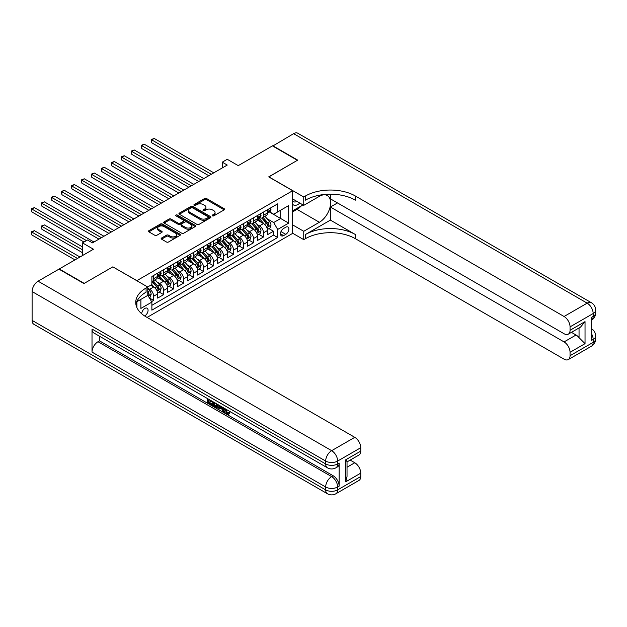 <?xml version="1.0" encoding="UTF-8"?>
<svg xmlns="http://www.w3.org/2000/svg" width="627" height="627" viewBox="0 0 627 627"><rect width="100%" height="100%" fill="white"/><g stroke="black" fill="none" stroke-linecap="round" stroke-linejoin="round"><path stroke-width="0.94" d="M212.412 215.86A0.972 0.556 0 0 0 213.783 215.86L224.2 209.849A1.387 0.799 0 0 0 224.599 209.277A1.387 0.799 0 0 0 224.2 208.713L206.557 198.532A1.387 0.799 0 0 0 204.59 198.532L194.182 204.543A0.972 0.556 0 0 0 193.892 204.935A0.972 0.556 0 0 0 194.182 205.335A0.972 0.556 0 0 0 195.553 205.335L196.902 204.559A4.436 2.563 0 0 1 203.172 204.559L204.645 205.405A4.436 2.563 0 0 1 205.938 207.216A4.436 2.563 0 0 1 204.645 209.026L203.297 209.802A0.972 0.556 0 0 0 203.015 210.202A0.972 0.556 0 0 0 203.297 210.594A0.972 0.556 0 0 0 204.668 210.594L206.017 209.818A4.436 2.563 0 0 1 212.287 209.818L213.76 210.664A4.436 2.563 0 0 1 215.053 212.475A4.436 2.563 0 0 1 213.76 214.285L212.412 215.069A0.972 0.556 0 0 0 212.13 215.461A0.972 0.556 0 0 0 212.412 215.86L212.412 215.069M144.618 315.945A4.522 2.61 120 0 0 144.884 315.804A4.522 2.61 120 0 0 147.831 311.823A4.522 2.61 120 0 0 147.141 308.202A4.522 2.61 120 0 0 144.884 308.429A4.522 2.61 120 0 0 141.694 313.759M161.57 238.025A1.387 0.799 0 0 0 161.163 238.589A1.387 0.799 0 0 0 161.57 239.161L166.516 242.014A1.387 0.799 0 0 0 168.475 242.014L180.043 235.337A1.387 0.799 0 0 0 180.451 234.772A1.387 0.799 0 0 0 180.043 234.208L162.401 224.019A1.387 0.799 0 0 0 160.441 224.019L148.873 230.697A1.387 0.799 0 0 0 148.466 231.261A1.387 0.799 0 0 0 148.873 231.833L154.853 235.282A1.387 0.799 0 0 0 156.813 235.282L161.766 232.421A1.387 0.799 0 0 0 162.166 231.857A1.387 0.799 0 0 0 161.766 231.292L158.796 229.584A3.707 2.14 0 0 1 157.714 228.063A3.707 2.14 0 0 1 160.003 226.088A3.707 2.14 0 0 1 164.039 226.551L175.654 233.26A3.707 2.14 0 0 1 176.743 234.772A3.707 2.14 0 0 1 174.455 236.747A3.707 2.14 0 0 1 170.411 236.285L168.475 235.172A1.387 0.799 0 0 0 166.516 235.172L161.57 238.025L161.57 239.161L166.516 236.324L166.516 235.172M112.931 266.922L136.898 280.637L292.66 190.71L268.701 176.869L297.41 160.3L272.439 145.887L238.244 165.63L227.256 159.289L222.264 162.174L227.256 165.05L92.459 242.876L87.466 240L82.474 242.876L82.474 255.565M112.931 266.804L84.222 283.38L59.259 268.967L93.454 249.225L82.474 242.876M196.996 224.419A1.387 0.799 0 0 0 198.955 224.419L210.523 217.741A1.387 0.799 0 0 0 210.931 217.177A1.387 0.799 0 0 0 210.523 216.605L192.881 206.424A1.387 0.799 0 0 0 190.921 206.424L179.353 213.102A1.387 0.799 0 0 0 178.946 213.666A1.387 0.799 0 0 0 179.353 214.23L196.996 224.419M176.359 216.072A0.972 0.556 0 0 1 177.347 216.205L195.263 226.551L183.719 233.22A1.387 0.799 0 0 1 181.759 233.22L164.117 223.032L164.117 221.903A1.387 0.799 0 0 0 163.71 222.467A1.387 0.799 0 0 0 164.117 223.032M164.117 221.903L169.063 219.042A1.387 0.799 0 0 1 171.022 219.042L178.178 223.173A1.387 0.799 0 0 0 180.137 223.173L183.421 221.276A1.387 0.799 0 0 0 183.829 220.712A1.387 0.799 0 0 0 183.421 220.148L175.975 215.845A0.972 0.556 0 0 1 175.693 215.445A0.972 0.556 0 0 1 176.289 214.928A0.972 0.556 0 0 1 177.347 215.053L195.279 225.406A1.387 0.799 0 0 1 195.687 225.971A1.387 0.799 0 0 1 195.279 226.543L195.279 225.406M151.601 301.611L153.67 300.411L149.524 298.021M147.776 288.193L149.673 289.29A5.651 3.26 60 0 1 153.67 296.203L157.659 293.898L157.659 298.107L163.655 294.651L159.109 292.025M157.15 282.072L159.658 283.522A5.651 3.26 60 0 1 163.655 290.442L167.652 288.138L167.652 292.347L173.64 288.882L169.094 286.265M167.135 276.311L169.643 277.761A5.651 3.26 60 0 1 173.64 284.674L177.637 282.369L177.637 286.578L183.625 283.122L179.079 280.496M177.12 270.543L179.628 271.993A5.651 3.26 60 0 1 183.625 278.913L187.622 276.601L187.622 280.81L193.61 277.353L189.064 274.728M187.112 264.782L189.613 266.224A5.651 3.26 60 0 1 193.61 273.145L197.607 270.84L197.607 275.049L203.595 271.593L199.049 268.967M197.097 259.014L199.598 260.464A5.651 3.26 60 0 1 203.595 267.384L207.592 265.072L207.592 269.281L213.58 265.824L209.034 263.199M207.082 253.253L209.583 254.695A5.651 3.26 60 0 1 213.58 261.616L217.577 259.312L217.577 263.52L223.565 260.056L219.019 257.438M217.067 247.485L219.568 248.935A5.651 3.26 60 0 1 223.565 255.847L227.562 253.543L227.562 257.752L233.55 254.296L229.004 251.67M227.052 241.724L229.56 243.166A5.651 3.26 60 0 1 233.55 250.087L237.547 247.783L237.547 251.991L243.535 248.527L238.989 245.909M237.037 235.956L239.545 237.406A5.651 3.26 60 0 1 243.535 244.318L247.532 242.014L247.532 246.223L253.52 242.767L248.982 240.141M247.022 230.187L249.53 231.637A5.651 3.26 60 0 1 253.52 238.558L257.517 236.254L257.517 240.462L263.505 236.998L263.505 232.789A5.651 3.26 -120 0 0 259.515 225.877L257.007 224.427M258.967 234.38L263.505 236.998M157.659 293.898A5.651 3.26 -120 0 0 153.67 286.978L150.676 285.254M167.652 288.138A5.651 3.26 -120 0 0 163.655 281.217L157.479 277.651M177.637 282.369A5.651 3.26 -120 0 0 173.64 275.449L167.464 271.883M187.622 276.601A5.651 3.26 -120 0 0 183.625 269.688L177.449 266.122M197.607 270.84A5.651 3.26 -120 0 0 193.61 263.92L187.434 260.354M207.592 265.072A5.651 3.26 -120 0 0 203.595 258.159L197.419 254.593M217.577 259.312A5.651 3.26 -120 0 0 213.58 252.391L207.404 248.825M227.562 253.543A5.651 3.26 -120 0 0 223.565 246.63L217.389 243.064M237.547 247.783A5.651 3.26 -120 0 0 233.55 240.862L227.374 237.296M247.532 242.014A5.651 3.26 -120 0 0 243.535 235.094L237.359 231.535M257.517 236.254A5.651 3.26 -120 0 0 253.52 229.333L247.344 225.767M285.771 227.201L283.576 228.471A4.381 2.524 120 0 0 280.716 232.327A4.381 2.524 120 0 0 281.39 235.83A4.381 2.524 120 0 0 283.576 235.619L285.771 234.349A4.381 2.524 120 0 0 288.632 230.493A4.381 2.524 120 0 0 287.965 226.982A4.381 2.524 120 0 0 285.771 227.201M136.898 307.598L136.898 301.681M147.079 317.419L292.66 233.369L292.66 190.71M147.776 295.223L151.875 302.089L151.875 310.153L277.683 237.515L277.683 229.451L273.693 222.53L266.992 218.658M151.875 302.089L140.887 308.429L140.887 299.377M147.674 286.978L151.875 284.556L151.875 276.491L277.683 203.853L277.683 211.926L288.671 205.578L288.671 223.11L277.683 229.451M159.611 275.19L159.658 275.222A5.651 3.26 60 0 0 162.487 275.504L166.476 273.192A5.651 3.26 -120 0 0 167.652 270.605L167.652 267.384M169.596 269.422L169.643 269.453A5.651 3.26 60 0 0 172.472 269.735L176.461 267.431A5.651 3.26 -120 0 0 177.637 264.845L177.637 261.616M179.581 263.661L179.628 263.693A5.651 3.26 60 0 0 182.457 263.967L186.446 261.663A5.651 3.26 -120 0 0 187.622 259.076L187.622 255.847M189.566 257.893L189.613 257.924A5.651 3.26 60 0 0 192.442 258.206L196.431 255.902A5.651 3.26 -120 0 0 197.607 253.316L197.607 250.087M199.551 252.132L199.598 252.164A5.651 3.26 60 0 0 202.427 252.438L206.416 250.134A5.651 3.26 -120 0 0 207.592 247.547L207.592 244.318M209.536 246.364L209.583 246.395A5.651 3.26 60 0 0 212.412 246.677L216.401 244.373A5.651 3.26 -120 0 0 217.577 241.787L217.577 238.558M219.521 240.603L219.568 240.635A5.651 3.26 60 0 0 222.397 240.909L226.386 238.605A5.651 3.26 -120 0 0 227.562 236.018L227.562 232.789M229.506 234.835L229.56 234.866A5.651 3.26 60 0 0 232.382 235.149L236.371 232.836A5.651 3.26 -120 0 0 237.547 230.258L237.547 227.029M239.49 229.074L239.545 229.098A5.651 3.26 60 0 0 242.367 229.38L246.364 227.076A5.651 3.26 -120 0 0 247.532 224.49L247.532 221.26M249.475 223.306L249.53 223.337A5.651 3.26 60 0 0 252.352 223.62L256.349 221.307A5.651 3.26 -120 0 0 257.517 218.721L257.517 215.5M151.875 305.318L273.49 235.094L273.49 231.238L267.502 234.694L267.502 230.485A5.651 3.26 -120 0 0 263.505 223.565L257.329 219.999M259.46 217.545L259.515 217.569A5.651 3.26 -120 0 0 262.337 217.851A5.651 3.26 -120 0 0 263.505 215.265L263.505 212.036M262.337 217.851L266.334 215.547A5.651 3.26 -120 0 0 267.502 212.961L267.502 209.732M153.67 275.449L153.67 278.678A5.651 3.26 60 0 1 152.502 281.264A5.651 3.26 60 0 1 151.875 281.492M152.502 281.264L156.491 278.96A5.651 3.26 -120 0 0 157.659 276.374L157.659 273.145M163.655 269.688L163.655 272.917A5.651 3.26 60 0 1 162.487 275.504M173.64 263.92L173.64 267.149A5.651 3.26 60 0 1 172.472 269.735M183.625 258.159L183.625 261.388A5.651 3.26 60 0 1 182.457 263.967M193.61 252.391L193.61 255.62A5.651 3.26 60 0 1 192.442 258.206M203.595 246.63L203.595 249.852A5.651 3.26 60 0 1 202.427 252.438M213.58 240.862L213.58 244.091A5.651 3.26 60 0 1 212.412 246.677M223.565 235.094L223.565 238.323A5.651 3.26 60 0 1 222.397 240.909M233.55 229.333L233.55 232.562A5.651 3.26 60 0 1 232.382 235.149M243.535 223.565L243.535 226.794A5.651 3.26 60 0 1 242.367 229.38M253.52 217.804L253.52 221.033A5.651 3.26 60 0 1 252.352 223.62M253.52 238.558L253.52 242.767M243.535 244.318L243.535 248.527M233.55 250.087L233.55 254.296M223.565 255.847L223.565 260.056M213.58 261.616L213.58 265.824M203.595 267.384L203.595 271.593M193.61 273.145L193.61 277.353M183.625 278.913L183.625 283.122M173.64 284.674L173.64 288.882M163.655 290.442L163.655 294.651M153.67 296.203L153.67 300.411M273.693 222.53L280.684 218.494L280.684 210.194L288.671 205.578M269.242 211.895L288.671 223.11M269.445 211.777L273.693 214.23L277.683 211.926M222.264 162.174L222.264 167.934M268.952 228.612L273.49 231.238M273.49 235.094L277.683 237.515M212.796 215.994L213.76 215.445A4.436 2.563 0 0 0 215.053 213.635L215.053 212.475M205.938 207.216L205.938 208.368A4.436 2.563 0 0 1 204.645 210.178L203.681 210.735M224.2 208.713L224.2 209.849L206.557 199.684A1.387 0.799 0 0 0 204.59 199.684L194.566 205.468M210.507 217.749L192.881 207.576A1.387 0.799 0 0 0 190.921 207.576L179.377 214.246L179.353 213.102M208.07 217.569A0.972 0.556 0 0 0 208.36 217.177A0.972 0.556 0 0 0 208.07 216.777L192.591 207.835A0.972 0.556 0 0 0 191.211 207.835L189.793 208.658A4.436 2.563 0 0 0 188.492 210.468A4.436 2.563 0 0 0 189.793 212.279L200.381 218.392A4.436 2.563 0 0 0 206.651 218.392L208.07 217.569L208.07 218.721A0.972 0.556 0 0 0 208.36 218.329L208.36 217.177M188.492 210.468L188.492 211.62A4.436 2.563 0 0 0 189.793 213.431L189.793 212.279M208.07 218.721L206.651 219.544A4.436 2.563 0 0 1 200.381 219.544L189.793 213.431M164.133 223.04L169.063 220.195L169.063 219.042M183.829 220.712L183.829 221.864A1.387 0.799 0 0 1 183.421 222.428L180.137 224.325A1.387 0.799 0 0 1 178.178 224.325L171.022 220.195A1.387 0.799 0 0 0 169.063 220.195M185.608 227.46A3.707 2.14 0 0 0 189.644 227.922A3.707 2.14 0 0 0 191.933 225.947A3.707 2.14 0 0 0 190.851 224.435L186.752 222.068A1.387 0.799 0 0 0 184.793 222.068L181.509 223.964A1.387 0.799 0 0 0 181.109 224.529A1.387 0.799 0 0 0 181.509 225.093L185.608 227.46L185.608 228.612A3.707 2.14 0 0 0 189.644 229.074A3.707 2.14 0 0 0 191.933 227.099L191.933 225.947M181.109 224.529L181.109 225.681A1.387 0.799 0 0 0 181.509 226.253L181.509 225.093M185.608 228.612L181.509 226.253M176.743 234.772L176.743 235.924A3.707 2.14 0 0 1 174.455 237.907A3.707 2.14 0 0 1 170.411 237.437L168.475 236.324A1.387 0.799 0 0 0 166.516 236.324M157.714 228.063L157.714 229.223A3.707 2.14 0 0 0 158.796 230.736L158.796 229.584M161.742 232.437L158.796 230.736M180.02 235.352L162.401 225.171A1.387 0.799 0 0 0 160.441 225.171L148.889 231.841L148.873 230.697M267.415 229.498L269.994 228.009L270.997 225.124A3.738 2.163 -120 0 0 269.539 221.613L264.978 216.331M264.061 223.933L258.849 217.898M261.091 222.177L258.065 218.674A8.966 5.181 -120 0 0 257.791 218.361M151.718 165.834L188.813 187.246L131.748 154.305L131.748 151.42L134.249 149.978L193.806 184.369M261.827 218.055L266.444 223.4A3.738 2.163 60 0 1 267.776 225.979C268.34 226.731 268.74 226.496 268.975 225.281A3.738 2.163 -120 0 0 267.643 222.703L263.081 217.42M262.102 217.969L267.055 223.706A1.905 1.097 60 0 1 267.541 224.45L268.975 225.281M267.776 225.979L268.05 226.418M270.143 208.203L270.997 209.677A3.738 2.163 60 0 1 270.221 211.33L268.325 212.428A3.738 2.163 -120 0 0 268.975 211.565L268.897 211.228M211.283 174.275L151.718 139.892L154.218 138.449L213.783 172.833M267.627 212.6L267.643 212.6A3.738 2.163 -120 0 0 268.325 212.428M268.489 211.283L268.975 211.565L267.776 212.255A3.738 2.163 60 0 1 267.502 212.788M208.791 175.717L151.718 142.776L151.718 139.892L151.17 139.57L154.218 138.449M151.718 142.776L151.17 139.57M292.66 204.3A9.178 5.298 120 0 0 294.761 205.327A9.178 5.298 120 0 0 299.839 203.093M292.66 200.483A6.286 3.629 120 0 0 293.679 201.722A6.286 3.629 120 0 0 294.604 202.004A6.286 3.629 120 0 0 296.877 201.385M302.951 204.888L292.66 210.829M272.745 146.06L293.608 133.661L587.178 303.154A8.472 4.891 120 0 1 591.41 302.731A8.472 8.472 0 0 1 595.65 310.067A8.472 4.891 180 0 1 593.166 313.531L570.053 326.871A8.472 4.891 -120 0 0 564.065 316.494L587.178 303.154A8.472 4.891 60 0 1 593.166 313.531L593.166 316.408L591.669 317.278L591.669 340.336L593.166 339.473L593.166 342.35A8.472 4.891 60 0 1 591.41 346.229L568.297 359.577A8.472 4.891 -120 0 0 570.053 355.697L593.166 342.35A8.472 4.891 0 0 0 595.65 338.893A8.472 8.472 0 0 1 591.41 346.229M272.745 145.715L297.707 160.128L268.795 176.932M292.66 224.897L303.75 231.292L319.37 222.272A15.887 9.17 120 0 0 329.755 208.274A15.887 9.17 120 0 0 327.318 195.538A15.887 9.17 120 0 0 319.37 196.329L303.75 205.35L303.75 196.988L305.443 196.008A35.3 20.385 180 0 1 355.368 196.008L564.065 316.494M303.75 231.292L303.75 239.655L305.443 238.675A35.3 20.385 180 0 1 355.368 238.675L564.065 359.161A8.472 4.891 -120 0 0 568.297 359.577M330.405 220.108L305.443 234.522A35.3 20.385 180 0 1 355.368 234.522L330.405 220.108L330.405 207.02L337.498 202.929M330.405 194.19L330.405 198.837L564.065 333.736A8.472 4.891 -120 0 0 568.297 334.152A8.472 4.891 -120 0 0 570.053 330.272L585.03 321.627L585.03 343.651L579.042 337.663L579.042 327.952M585.03 343.651L570.053 352.296L570.053 355.697M570.053 352.296A8.472 4.891 -120 0 0 564.065 341.919L576.041 335.006A8.472 4.891 60 0 1 579.042 337.663M330.405 207.02L564.065 341.919M293.608 133.661A8.472 4.891 -60 0 1 297.849 133.245L591.41 302.731M292.66 198.947L303.75 205.35M268.795 176.814L303.75 196.988M292.66 233.252L303.75 239.655M570.053 326.871L570.053 330.272M571.432 332.341L576.041 335.006M305.443 196.008L305.443 200.162A35.3 20.385 180 0 1 355.368 200.162L355.368 196.008M568.297 334.152L580.547 327.082L585.03 321.627M301.407 205.781A15.887 9.17 -60 0 1 297.01 209.355L292.66 211.863M225.579 408.976L227.436 412.856L228.134 413.099M224.866 408.6L226.637 413.318L227.805 413.459L229.114 412.096L229.96 412.809L228.455 414.392L226.715 414.157C224.874 412.911 223.949 411.179 223.941 408.961L224.004 408.106M219.975 408.052L218.792 409.494L217.898 408.976L219.411 405.457M223.212 407.652L224.403 411.814L223.604 412.276L222.71 411.759L222.029 409.235L219.474 407.762L218.792 409.494M208.838 400.559L208.838 402.032L212.373 404.07L212.373 404.87L211.573 405.332L207.192 402.8L207.192 398.404M211.989 401.17L211.189 401.915L208.039 400.097L208.039 402.487L208.838 402.032M92.012 329.034L325.664 463.933A8.472 4.891 120 0 0 327.419 467.813L93.768 332.913A8.472 4.891 -60 0 1 92.012 329.034L92.012 352.1A8.472 4.891 -60 0 1 98 341.723L99.497 340.853L333.156 475.752A8.472 4.891 60 0 1 339.144 486.129L339.144 463.071A8.472 4.891 60 0 1 337.389 466.95L335.892 467.813A8.472 4.891 -120 0 0 337.647 463.933L339.144 463.071M99.497 340.853L99.497 336.229M217.577 404.399L217.64 405.332L218.423 404.885L217.608 407.158L216.809 407.621L212.725 405.99L212.725 401.593M83.924 283.553L112.829 266.859L147.776 287.041L146.083 288.02A35.3 20.385 -0 0 0 135.738 302.433A35.3 20.385 -0 0 0 146.083 316.847L354.772 437.332A8.472 4.891 60 0 1 360.76 447.709L337.647 461.057L337.647 463.933A8.472 4.891 -0 0 1 325.664 463.933L325.664 461.057L32.102 291.563A8.472 4.891 -60 0 1 38.09 281.186L58.962 269.14L83.924 283.553M147.776 287.041L147.776 295.395L136.741 301.775M345.783 459.756L347.029 461.629L347.029 476.442L345.783 481.779L345.783 459.756L360.76 451.111L360.76 447.709M360.76 451.111A8.472 4.891 60 0 1 359.005 454.99L347.029 461.903M32.102 320.389L325.664 489.875A8.472 4.891 120 0 0 327.419 493.755L33.85 324.269A8.472 4.891 -60 0 1 32.102 320.389L32.102 291.563M350.164 460.093L354.772 462.757A8.472 4.891 60 0 1 360.76 473.134L345.783 481.779M339.144 486.129L337.647 486.999L337.647 489.875L360.76 476.536L360.76 473.134M360.76 476.536A8.472 4.891 60 0 1 359.005 480.407L335.892 493.755A8.472 4.891 -120 0 0 337.647 489.875A8.472 4.891 -0 0 1 325.664 489.875L325.664 486.999L92.012 352.1M146.083 288.02L146.083 292.166A35.3 20.385 -0 0 0 135.926 304.503M208.039 402.487L211.573 404.533L212.373 404.07M211.573 404.533L211.573 405.332M208.039 398.89L211.542 400.912M211.189 401.115L211.189 401.915M217.64 405.332L216.809 407.621M213.572 402.079L213.572 405.685L216.221 406.727L216.73 403.913M214.371 402.542L214.371 405.222L217.02 406.265M213.572 405.685L214.371 405.222M214.802 406.398L215.602 405.935M222.091 407.001L223.604 412.276M220.202 405.912L219.724 407.111L221.77 408.295L221.3 406.547M220.704 406.202L220.524 406.649L221.48 407.197M219.724 407.111L220.524 406.649M226.637 413.318L227.436 412.856M224.779 409.439L225.548 409M228.314 412.55L229.161 413.271L229.96 412.809M229.161 413.271L228.455 414.392M257.431 235.258L260.009 233.769L261.012 230.885A3.738 2.163 -120 0 0 259.554 227.374L254.993 222.091M254.076 229.694L248.864 223.659M251.106 227.938L248.08 224.435A8.966 5.181 -120 0 0 247.806 224.121M141.733 171.594L178.828 193.014L121.763 160.065L121.763 157.181L124.264 155.747L183.821 190.13M251.842 223.823L256.459 229.161A3.738 2.163 60 0 1 257.791 231.739C258.355 232.492 258.755 232.264 258.99 231.049A3.738 2.163 -120 0 0 257.658 228.471L253.096 223.188M252.117 223.729L257.07 229.474A1.905 1.097 60 0 1 257.556 230.219L258.99 231.049M257.791 231.739L258.065 232.186M247.446 241.027L250.024 239.538L251.027 236.653A3.738 2.163 -120 0 0 249.57 233.142L245.008 227.86M244.091 235.462L238.879 229.427M241.121 233.706L238.095 230.203A8.966 5.181 -120 0 0 237.821 229.89M131.748 177.363L168.843 198.775L111.778 165.834L111.778 162.949L114.279 161.507L173.836 195.898M241.857 229.584L246.474 234.929A3.738 2.163 60 0 1 247.806 237.508C248.37 238.26 248.77 238.025 249.005 236.81A3.738 2.163 -120 0 0 247.673 234.232L243.111 228.957M242.132 229.498L247.085 235.235A1.905 1.097 60 0 1 247.571 235.987L249.005 236.81M247.806 237.508L248.08 237.947M237.461 246.787L240.039 245.298L241.042 242.422A3.738 2.163 -120 0 0 239.585 238.903L235.023 233.62M234.106 241.23L228.894 235.188M231.136 239.467L228.11 235.964A8.966 5.181 -120 0 0 227.836 235.65M121.763 183.123L158.858 204.543L101.793 171.594L101.793 168.718L104.294 167.276L163.851 201.659M231.872 235.352L236.489 240.69A3.738 2.163 60 0 1 237.821 243.268C238.385 244.021 238.785 243.793 239.02 242.578A3.738 2.163 -120 0 0 237.688 240L233.126 234.717M232.147 235.258L237.1 241.003A1.905 1.097 60 0 1 237.586 241.748L239.02 242.578M237.821 243.268L238.095 243.715M227.476 252.556L230.054 251.066L231.057 248.182A3.738 2.163 -120 0 0 229.6 244.671L225.038 239.389M224.121 246.991L218.909 240.956M221.151 245.235L218.125 241.732A8.966 5.181 -120 0 0 217.851 241.419M111.778 188.892L148.873 210.311L91.808 177.363L91.808 174.478L94.309 173.036L153.866 207.427M221.887 241.113L226.504 246.458A3.738 2.163 60 0 1 227.836 249.037C228.4 249.789 228.8 249.554 229.035 248.347A3.738 2.163 -120 0 0 227.703 245.768L223.134 240.486M222.162 241.027L227.115 246.772A1.905 1.097 60 0 1 227.593 247.516L229.035 248.347M227.836 249.037L228.11 249.475M260.158 213.972L261.012 215.437A3.738 2.163 60 0 1 260.236 217.091L258.34 218.188A3.738 2.163 -120 0 0 258.99 217.326L258.912 216.997M201.298 180.043L141.733 145.652L144.234 144.21L203.799 178.601M257.642 218.368L257.658 218.368A3.738 2.163 -120 0 0 258.34 218.188M258.504 217.052L258.99 217.326L257.791 218.016A3.738 2.163 60 0 1 257.517 218.549M198.798 181.485L141.733 148.536L141.733 145.652L141.185 145.339L144.234 144.21M141.733 148.536L141.185 145.339M250.173 219.732L251.027 221.206A3.738 2.163 60 0 1 250.251 222.859L248.355 223.957A3.738 2.163 -120 0 0 249.005 223.094L248.927 222.757M191.313 185.804L131.2 151.099L134.249 149.978M247.657 224.129L247.673 224.129A3.738 2.163 -120 0 0 248.355 223.957M248.519 222.812L249.005 223.094L247.806 223.784A3.738 2.163 60 0 1 247.532 224.317M131.748 154.305L131.2 151.099M240.188 225.501L241.042 226.966A3.738 2.163 60 0 1 240.266 228.628L238.37 229.717A3.738 2.163 -120 0 0 239.02 228.855L238.942 228.526M181.328 191.572L121.215 156.868L124.264 155.747M237.672 229.897L237.688 229.897A3.738 2.163 -120 0 0 238.37 229.717M238.534 228.581L239.02 228.855L237.821 229.553A3.738 2.163 60 0 1 237.547 230.085M121.763 160.065L121.215 156.868M230.203 231.261L231.057 232.735A3.738 2.163 60 0 1 230.281 234.388L228.385 235.486A3.738 2.163 -120 0 0 229.035 234.623L228.957 234.286M171.343 197.34L111.23 162.628L114.279 161.507M227.687 235.658L227.703 235.658A3.738 2.163 -120 0 0 228.385 235.486M228.549 234.341L229.035 234.623L227.836 235.313A3.738 2.163 60 0 1 227.562 235.846M111.778 165.834L111.23 162.628M217.491 258.324L220.069 256.835L221.072 253.951A3.738 2.163 -120 0 0 219.615 250.432L215.053 245.149M214.136 252.759L208.924 246.717M211.166 250.996L208.14 247.493A8.966 5.181 -120 0 0 207.866 247.187M101.793 194.66L138.888 216.072L81.823 183.123L81.823 180.247L84.324 178.805L143.881 213.188M211.902 246.881L216.519 252.219A3.738 2.163 60 0 1 217.851 254.797C218.415 255.55 218.815 255.322 219.05 254.107A3.738 2.163 -120 0 0 217.718 251.529L213.149 246.246M212.177 246.795L217.13 252.532A1.905 1.097 60 0 1 217.608 253.277L219.05 254.107M217.851 254.797L218.125 255.244M220.218 237.03L221.072 238.495A3.738 2.163 60 0 1 220.296 240.157L218.4 241.246A3.738 2.163 -120 0 0 219.05 240.384L218.972 240.055M161.358 203.101L101.245 168.397L104.294 167.276M217.702 241.426L217.718 241.426A3.738 2.163 -120 0 0 218.4 241.246M218.564 240.11L219.05 240.384L217.851 241.082A3.738 2.163 60 0 1 217.577 241.614M101.793 171.594L101.245 168.397M207.506 264.085L210.084 262.595L211.087 259.711A3.738 2.163 -120 0 0 209.63 256.2L205.06 250.918M204.151 258.52L198.939 252.485M201.181 256.764L198.156 253.261A8.966 5.181 -120 0 0 197.881 252.947M91.808 200.421L128.903 221.84L71.839 188.892L71.839 186.007L74.339 184.565L133.896 218.956M201.918 252.642L206.534 257.987A3.738 2.163 60 0 1 207.866 260.566C208.43 261.318 208.83 261.083 209.065 259.876A3.738 2.163 -120 0 0 207.733 257.297L203.164 252.015M202.184 252.556L207.145 258.3A1.905 1.097 60 0 1 207.623 259.045L209.065 259.876M207.866 260.566L208.14 261.004M210.233 242.79L211.087 244.264A3.738 2.163 60 0 1 210.311 245.917L208.415 247.014A3.738 2.163 -120 0 0 209.065 246.152L208.987 245.823M151.373 208.869L91.26 174.165L94.309 173.036M207.717 247.187L207.733 247.187A3.738 2.163 -120 0 0 208.415 247.014M208.579 245.87L209.065 246.152L207.866 246.842A3.738 2.163 60 0 1 207.592 247.375M91.808 177.363L91.26 174.165M197.521 269.853L200.099 268.364L201.095 265.48A3.738 2.163 -120 0 0 199.645 261.961L195.075 256.686M194.166 264.288L188.954 258.253M191.196 262.533L188.171 259.022A8.966 5.181 -120 0 0 187.896 258.716M81.823 206.189L118.918 227.601L61.854 194.66L61.854 191.776L64.354 190.334L123.911 224.717M191.933 258.41L196.549 263.755A3.738 2.163 60 0 1 197.881 266.326C198.445 267.078 198.845 266.851 199.08 265.636A3.738 2.163 -120 0 0 197.74 263.058L193.179 257.775M192.199 258.324L197.16 264.061A1.905 1.097 60 0 1 197.638 264.806L199.08 265.636M197.881 266.326L198.156 266.773M200.248 248.558L201.095 250.024A3.738 2.163 60 0 1 200.326 251.686L198.43 252.775A3.738 2.163 -120 0 0 199.08 251.921L199.002 251.584M141.388 214.63L81.275 179.925L84.324 178.805M197.732 252.955L197.74 252.955A3.738 2.163 -120 0 0 198.43 252.775M198.594 251.639L199.08 251.921L197.881 252.61A3.738 2.163 60 0 1 197.607 253.143M81.823 183.123L81.275 179.925M187.536 275.614L190.114 274.124L191.11 271.24A3.738 2.163 -120 0 0 189.66 267.729L185.09 262.447M184.181 270.049L178.961 264.014M181.211 268.293L178.186 264.79A8.966 5.181 -120 0 0 177.911 264.476M71.839 211.95L108.933 233.369L51.869 200.421L51.869 197.536L54.369 196.094L113.926 230.485M181.948 264.171L186.564 269.516A3.738 2.163 60 0 1 187.896 272.094C188.461 272.847 188.86 272.62 189.095 271.405A3.738 2.163 -120 0 0 187.755 268.826L183.194 263.544M182.214 264.085L187.175 269.829A1.905 1.097 60 0 1 187.653 270.574L189.095 271.405M187.896 272.094L188.171 272.541M190.263 254.319L191.11 255.792A3.738 2.163 60 0 1 190.342 257.446L188.445 258.543A3.738 2.163 -120 0 0 189.095 257.681L189.017 257.352M131.404 220.398L71.29 185.694L74.339 184.565M187.747 258.716L187.755 258.716A3.738 2.163 -120 0 0 188.445 258.543M188.609 257.399L189.095 257.681L187.896 258.371A3.738 2.163 60 0 1 187.622 258.904M71.839 188.892L71.29 185.694M177.551 281.382L180.129 279.893L181.125 277.009A3.738 2.163 -120 0 0 179.667 273.497L175.105 268.215M174.196 275.817L168.976 269.782M171.226 274.062L168.201 270.558A8.966 5.181 -120 0 0 167.926 270.245M61.854 217.718L98.948 239.13L41.884 206.189L41.884 203.305L44.384 201.863L103.941 236.254M171.963 269.939L176.579 275.284A3.738 2.163 60 0 1 177.911 277.863C178.476 278.615 178.867 278.38 179.11 277.165A3.738 2.163 -120 0 0 177.77 274.587L173.209 269.304M172.229 269.853L177.19 275.59A1.905 1.097 60 0 1 177.668 276.335L179.11 277.165M177.911 277.863L178.186 278.302M180.278 260.087L181.125 261.561A3.738 2.163 60 0 1 180.357 263.215L178.46 264.312A3.738 2.163 -120 0 0 179.11 263.45L179.032 263.113M121.419 226.159L61.305 191.454L64.354 190.334M177.755 264.484L177.77 264.484A3.738 2.163 -120 0 0 178.46 264.312M178.624 263.168L179.11 263.45L177.911 264.139A3.738 2.163 60 0 1 177.637 264.672M61.854 194.66L61.305 191.454M167.566 287.142L170.144 285.653L171.14 282.769A3.738 2.163 -120 0 0 169.682 279.258L165.12 273.975M164.211 281.578L158.992 275.543M161.241 279.822L158.216 276.319A8.966 5.181 -120 0 0 157.941 276.005M51.869 223.478L83.971 242.014L31.899 211.95L31.899 209.065L34.399 207.631L93.956 242.014M161.978 275.708L166.594 281.045A3.738 2.163 60 0 1 167.926 283.623C168.483 284.376 168.882 284.149 169.125 282.934A3.738 2.163 -120 0 0 167.785 280.355L163.224 275.073M162.244 275.614L167.205 281.358A1.905 1.097 60 0 1 167.683 282.103L169.125 282.934M167.926 283.623L168.193 284.07M170.293 265.856L171.14 267.321A3.738 2.163 60 0 1 170.372 268.975L168.467 270.072A3.738 2.163 -120 0 0 169.125 269.21L169.047 268.881M111.434 231.927L51.32 197.223L54.369 196.094M167.77 270.253L167.785 270.253A3.738 2.163 -120 0 0 168.467 270.072M168.639 268.936L169.125 269.21L167.926 269.9A3.738 2.163 60 0 1 167.652 270.433M51.869 200.421L51.32 197.223M157.581 292.911L160.159 291.422L161.155 288.538A3.738 2.163 -120 0 0 159.697 285.026L155.135 279.744M154.226 287.346L151.836 284.58M151.256 285.591L150.872 285.136M82.474 246.913L44.384 224.921L41.884 226.363L41.884 229.247L82.474 252.681M151.993 281.468L156.601 286.813A3.738 2.163 60 0 1 157.941 289.392C158.498 290.144 158.897 289.909 159.14 288.694A3.738 2.163 -120 0 0 157.8 286.116L153.239 280.841M152.259 281.382L157.22 287.119A1.905 1.097 60 0 1 157.698 287.871L159.14 288.694M157.941 289.392L158.208 289.831M41.884 229.247L41.335 226.049L82.474 249.797M41.335 226.049L44.384 224.921M160.308 271.616L161.155 273.09A3.738 2.163 60 0 1 160.387 274.744L158.482 275.841A3.738 2.163 -120 0 0 159.14 274.979L159.062 274.642M101.449 237.688L41.335 202.983L44.384 201.863M157.785 276.013L157.8 276.013A3.738 2.163 -120 0 0 158.482 275.841M158.655 274.697L159.14 274.979L157.941 275.668A3.738 2.163 60 0 1 157.659 276.201M41.884 206.189L41.335 202.983M149.328 297.676L150.174 297.182L151.17 294.306A3.738 2.163 -120 0 0 149.712 290.787L147.776 288.545M79.974 257.007L34.399 230.689L31.899 232.131L31.899 235.007L74.981 259.884M147.776 294.565A3.738 2.163 60 0 1 147.956 295.152C148.513 295.905 148.912 295.678 149.155 294.463A3.738 2.163 -120 0 0 147.815 291.884L147.776 291.837M147.956 295.152L148.223 295.599M31.899 235.007L31.35 231.81L77.482 258.442M31.35 231.81L34.399 230.689M86.471 240.572L31.35 208.752L34.399 207.631M31.899 211.95L31.35 208.752M149.673 289.29L153.67 286.978M159.658 283.522L163.655 281.217M169.643 277.761L173.64 275.449M179.628 271.993L183.625 269.688M189.613 266.224L193.61 263.92M199.598 260.464L203.595 258.159M209.583 254.695L213.58 252.391M219.568 248.935L223.565 246.63M229.56 243.166L233.55 240.862M239.545 237.406L243.535 235.094M249.53 231.637L253.52 229.333M259.515 225.877L263.505 223.565M263.505 215.265L267.502 212.961M153.67 278.678L157.659 276.374M163.655 272.917L167.652 270.605M173.64 267.149L177.637 264.845M183.625 261.388L187.622 259.076M193.61 255.62L197.607 253.316M203.595 249.852L207.592 247.547M213.58 244.091L217.577 241.787M223.565 238.323L227.562 236.018M233.55 232.562L237.547 230.258M243.535 226.794L247.532 224.49M253.52 221.033L257.517 218.721M263.505 232.789L267.502 230.485M280.982 231.582L285.771 234.349M280.481 233.832L283.576 235.619M213.76 215.445L213.76 214.285M203.297 210.594L203.297 209.802M204.645 210.178L204.645 209.026M194.182 205.335L194.182 204.543M204.59 199.684L204.59 198.532M206.557 199.684L206.557 198.532M190.921 207.576L190.921 206.424M192.881 207.576L192.881 206.424M210.523 217.741L210.523 216.605M200.381 219.544L200.381 218.392M206.651 219.544L206.651 218.392M171.022 220.195L171.022 219.042M178.178 224.325L178.178 223.173M180.137 224.325L180.137 223.173M183.421 222.428L183.421 221.276M177.347 216.205L177.347 215.053M168.475 236.324L168.475 235.172M170.411 237.437L170.411 236.285M161.766 232.421L161.766 231.292M160.441 225.171L160.441 224.019M162.401 225.171L162.401 224.019M180.043 235.337L180.043 234.208M266.843 227.577L270.974 225.195M267.643 222.703L269.539 221.613M264.657 224.427L266.444 223.4M270.974 209.63L267.502 211.636M305.443 234.522L305.443 238.675M355.368 234.522L355.368 238.675M591.669 334.034A8.472 4.891 60 0 1 593.166 339.473A8.472 4.891 180 0 0 595.65 336.009A8.472 8.472 0 0 0 591.669 328.83M593.166 316.408A8.472 4.891 60 0 1 591.669 320.123A8.472 8.472 0 0 0 595.65 312.951A8.472 4.891 0 0 1 593.166 316.408M297.01 209.355L319.37 222.272M38.09 281.186L331.652 450.672L354.772 437.332M98 341.723L331.652 476.622L333.156 475.752M347.029 467.225L354.772 462.757M331.652 450.672A8.472 4.891 120 0 0 325.664 461.057A8.472 4.891 180 0 0 337.647 461.057A8.472 4.891 -120 0 0 331.652 450.672M331.652 476.622A8.472 4.891 120 0 0 325.664 486.999A8.472 4.891 180 0 0 337.647 486.999A8.472 4.891 -120 0 0 331.652 476.622M256.858 233.346L260.989 230.963M257.658 228.471L259.554 227.374M254.672 230.195L256.459 229.161M246.873 239.106L251.004 236.724M247.673 234.232L249.57 233.142M244.687 235.956L246.474 234.929M236.888 244.875L241.011 242.492M237.688 240L239.585 238.903M234.702 241.724L236.489 240.69M226.903 250.635L231.026 248.253M227.703 245.768L229.6 244.671M224.717 247.485L226.504 246.458M260.989 215.398L257.517 217.397M251.004 221.159L247.532 223.165M241.011 226.927L237.547 228.926M231.026 232.688L227.562 234.694M216.918 256.404L221.041 254.021M217.718 251.529L219.615 250.432M214.732 253.253L216.519 252.219M221.041 238.456L217.577 240.462M206.934 262.164L211.056 259.782M207.733 257.297L209.63 256.2M204.747 259.014L206.534 257.987M211.056 244.216L207.592 246.223M196.949 267.933L201.071 265.55M197.74 263.058L199.645 261.961M194.762 264.782L196.549 263.755M201.071 249.985L197.607 251.991M186.964 273.693L191.086 271.319M187.755 268.826L189.66 267.729M184.777 270.55L186.564 269.516M191.086 255.753L187.622 257.752M176.979 279.462L181.101 277.079M177.77 274.587L179.667 273.497M174.792 276.311L176.579 275.284M181.101 261.514L177.637 263.52M166.994 285.23L171.116 282.848M167.785 280.355L169.682 279.258M164.807 282.079L166.594 281.045M171.116 267.282L167.652 269.281M157.009 290.991L161.131 288.608M157.8 286.116L159.697 285.026M154.822 287.84L156.601 286.813M161.131 273.043L157.659 275.049M148.348 295.991L151.146 294.377M147.815 291.884L149.712 290.787M147.776 293.671L149.155 294.463M595.65 336.009L595.65 338.893M595.65 310.067L595.65 312.951M327.419 467.813A8.472 8.472 0 0 0 335.892 467.813M327.419 493.755A8.472 8.472 0 0 0 335.892 493.755"/></g></svg>
